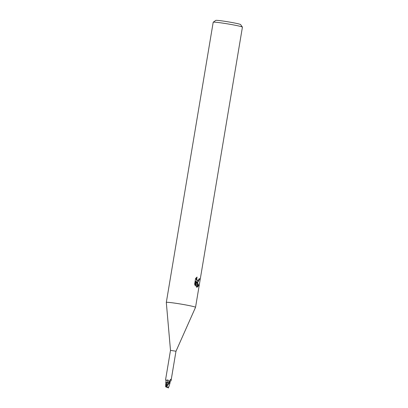 <?xml version="1.0" encoding="UTF-8"?>
<svg xmlns="http://www.w3.org/2000/svg" width="408" height="408" viewBox="0 0 408 408"><rect width="100%" height="100%" fill="white"/><g stroke="black" fill="none" stroke-linecap="round" stroke-linejoin="round"><path stroke-width="0.61" d="M175.624 351.16L170.493 350.375L166.311 302.435A14.816 0.775 -170.5 0 0 166.311 302.44L213.195 22.251A14.816 0.775 -170.5 0 1 213.226 22.216A14.816 0.775 -170.5 0 1 224.558 23.389A14.816 0.775 -170.5 0 1 240.567 26.444A14.816 0.775 -170.5 0 1 242.408 27.101A14.816 0.775 -170.5 0 1 242.423 27.142L195.539 307.316A14.816 0.775 -170.5 0 0 195.539 307.316A14.816 0.775 -170.5 0 0 193.683 306.612A14.816 0.775 -170.5 0 0 177.21 303.486A14.816 0.775 -170.5 0 0 166.311 302.435A14.816 0.775 -170.5 0 1 177.302 303.501A14.816 0.775 -170.5 0 1 193.683 306.612A14.816 0.775 -170.5 0 1 195.534 307.326L175.97 351.293L175.624 351.16M170.493 350.375L165.577 379.741L165.653 380.174L167.01 380.159C167.821 379.659 168.453 380.113 168.902 381.521L169.06 382.627M169.82 382.78L169.3 381.75L169.514 380.863L170.804 379.241L171.11 379.394L170.763 381.174C170.192 381.342 169.958 381.908 170.054 382.877L169.126 382.627L166.199 386.264L166.755 386.345L169.631 382.73M171.11 379.394L170.804 379.241L171.11 379.394A3.06 2.764 -143.3 0 0 169.463 382.327M242.408 27.101L240.582 24.551A12.592 0.658 -170.5 0 0 239.017 23.995A12.592 0.658 -170.5 0 0 225.415 21.4A12.592 0.658 -170.5 0 0 215.776 20.4L213.226 22.216M196.778 281.816L197.594 282.917L196.87 287.242L196.452 287.033L196.222 281.311L195.442 285.977L194.626 284.218L195.59 278.465L197.095 277.068L196.727 278.995L197.288 280.439L197.957 280.755L197.696 282.29L196.248 281.744M197.957 280.755A2.366 1.173 97.8 0 0 198.064 280.735L199.186 278.679A14.816 0.775 9.5 0 1 199.691 278.843L197.804 282.29A3.896 1.928 -82.2 0 1 197.696 282.29M197.594 282.917L198.818 285.6L196.967 287.273A5.36 2.652 -82.2 0 1 196.87 287.242M196.988 287.155L198.15 285.508L197.543 283.84M197.467 283.688L196.253 281.877M198.15 285.508L198.818 285.6M197.299 282.188L197.752 281.964M197.875 281.851L198.742 280.077M199.165 278.771L199.691 278.843M197.804 282.295L198.064 280.735M197.819 280.75L196.646 280.347L196.274 279.735L196.141 277.822M194.932 285.049L195.57 281.224L196.222 281.311M196.967 287.273L197.676 283.05M165.638 386.748L166.979 382.347L165.791 382.255L165.658 386.718M167.55 382.429A3.223 3.024 155.1 0 0 167.01 380.159M165.77 385.942L165.658 386.733M166.428 382.464C165.47 382.235 165.592 382.189 166.796 382.327M166.683 385.851L166.087 385.825L167.54 382.429L169.177 382.633M166.199 386.259L166.02 387.024M166.25 386.192L165.923 385.779L165.964 386.963M166.087 385.825L165.781 385.881M166.755 382.322L167.54 382.429M168.703 387.212L166.928 386.896L166.755 386.345M168.254 388.074L168.295 387.411M168.387 387.411L166.423 387.085L166.928 386.896M168.57 387.406L167.724 387.427M166 387.003L166.255 387.085M168.264 387.6L167.861 387.549M166.53 387.202L168.198 387.595M167.668 384.458L168.917 382.617A4.452 4.177 155.1 0 0 168.902 381.521M166.423 387.085L166.056 387.034M165.791 382.26C166.168 381.046 166.122 380.348 165.653 380.174M171.059 380.659L175.97 351.293M168.718 387.197L170.059 382.877"/></g></svg>
